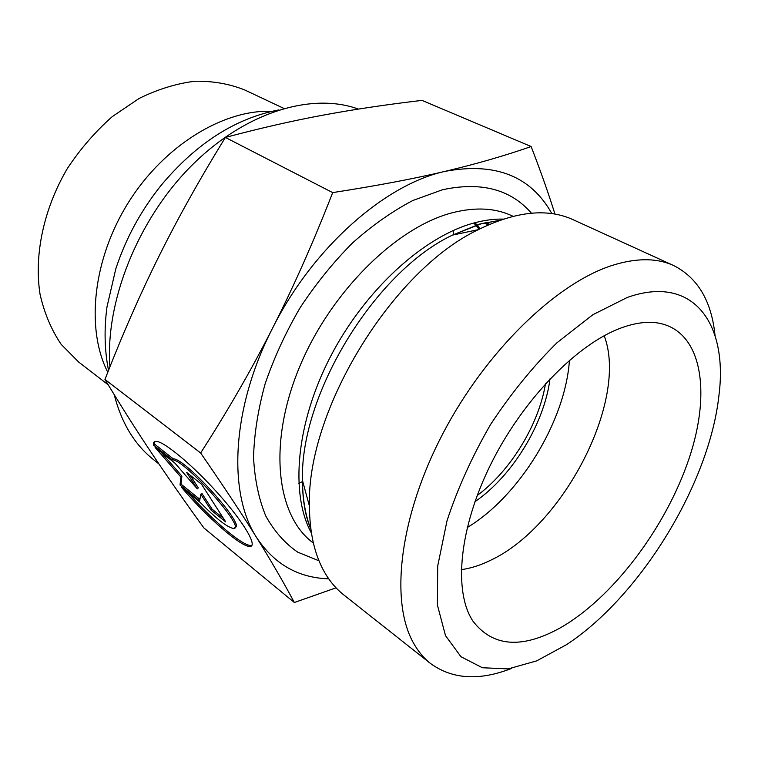 <?xml version="1.0" encoding="UTF-8"?>
<svg xmlns="http://www.w3.org/2000/svg" width="758" height="758" viewBox="0 0 758 758"><rect width="100%" height="100%" fill="white"/><g stroke="black" fill="none" stroke-linecap="round" stroke-linejoin="round"><path stroke-width="1.14" d="M158.924 463.962L153.107 459.291C134.393 444.311 121.432 422.756 114.202 394.634M109.929 366.844C105.011 302.243 137.425 220.142 191.073 166.144C244.768 112.061 311.775 92.021 358.382 109.086M453.237 230.508L453.417 234.914M302.499 481.614L298.747 483.348M271.828 111.322C223.695 109.332 164.486 145.129 128.652 202.111C92.751 259.037 85.597 328.754 107.778 372.263M108.176 384.78L78.642 362.021L61.161 344.35C51.44 329.967 44.409 313.329 40.079 294.445C33.873 255.247 43.594 208.838 67.434 168.39C80.395 148.843 95.347 131.589 112.269 116.618L139.121 98.445C157.825 89.264 176.406 83.532 194.872 81.239C212.865 80.935 229.522 83.863 244.843 90.022L283.852 108.403M461.252 569.646C470.614 568.386 480.297 565.307 490.312 560.408C563.298 526.63 628.837 399.873 604.173 335.737M559.755 628.155C521.542 649.113 492.586 646.754 472.907 621.086C453.284 591.524 459.016 527.956 491.146 463.555C523.2 399.182 577.236 343.98 620.944 328.015C633.574 323.372 645.011 321.582 655.263 322.633C701.605 328.006 712.188 390.275 688.975 458.827C665.837 527.587 612.644 598.308 559.755 628.155M475.029 222.71L480.155 228.727M479.113 229.257L473.835 223.032M488.304 224.889L484.135 222.871M485.783 222.482L489.592 224.321M153.504 445.022C153.182 442.653 153.978 441.44 155.883 441.383C163.557 440.843 193.11 465.403 218.759 494.263C244.502 523.115 258.194 546.963 249.695 546.442C240.693 546.793 206.593 516.88 181.541 487.356L199.989 502.241C215.897 518.415 226.974 527.142 233.218 528.421C248.198 530.856 184.327 458.846 172.227 459.831L153.504 445.022L154.537 444.074L173.269 458.865C184.905 457.737 247.193 527.236 234.8 527.388M187.586 492.236C212.022 519.931 242.257 545.751 250.699 545.466L251.997 545.239M154.784 441.582L154.537 444.074M172.227 459.831L173.269 458.865M186.61 472.395L201.448 484.154L225.732 521.921L211.103 510.125L200.804 494.263L199.629 500.877L180.034 485.082L180.868 477.028L155.115 447.457L174.975 463.176L197.298 488.872L186.61 472.395M190.05 475.124L198.331 487.906L197.298 488.872M161.075 452.166L181.882 476.09L181.029 484.163L199.904 499.351M180.868 477.028L181.882 476.09M180.034 485.082L181.029 484.163M200.804 494.263L201.827 493.306L212.107 509.177L223.364 518.226M211.103 510.125L212.107 509.177M200.643 452.981C227.533 411.196 251.514 369.591 272.586 328.148C293.611 286.723 313.641 241.546 332.686 192.608C376.413 185.824 413.83 178.755 444.946 171.393C476.223 163.984 504.961 155.693 531.15 146.531L422.007 100.388C387.196 104.462 354.299 109.37 323.306 115.102C292.541 120.797 259.899 128.244 225.401 137.444C200.084 178.471 177.997 217.972 159.123 255.958C140.23 293.971 122.171 335.14 104.955 379.455C121.072 406.146 136.895 431.103 152.434 454.307C168.096 477.701 185.246 502.251 203.902 527.966L294.331 602.506C283.843 582.769 271.279 561.128 256.63 537.583C242.067 514.199 223.411 485.992 200.643 452.981L104.955 379.455M332.686 192.608L225.401 137.444M551.871 213.623C530.865 176.046 495.22 161.975 444.946 171.393C385.13 184.298 312.647 247.875 272.586 328.148C231.436 408.117 227.675 493.43 256.63 537.583C274.244 564.141 298.273 577.88 328.726 578.828M531.15 146.531C540.842 171.715 548.783 194.238 554.97 214.107M336.031 587.829L294.331 602.506M545.476 383.738C538.872 424.584 510.513 470.993 477.18 495.514M715.05 335.586C711.591 301.144 697.796 277.798 673.663 265.556L573.039 219.659C547.38 207.957 515.819 211.283 478.345 229.646C392.17 270.331 306.317 410.836 309.435 506.088C309.605 533.158 314.741 555.368 324.841 572.726C330.09 581.708 336.391 589.099 343.753 594.897L430.516 663.496C452.422 679.386 479.482 681.006 511.707 668.366M673.663 265.556C656.93 257.853 636.436 257.805 612.17 265.433C556.419 283.17 486.058 350.926 442.918 433.519C399.674 516.122 390.01 600.023 412.864 641.874C417.649 650.781 423.523 657.991 430.516 663.496M627.169 297.496C693.513 273.809 728.154 323.846 718.954 395.316C709.441 483.433 640.709 595.911 566.643 644.584L536.73 660.862L508.144 668.907L482.363 667.741L460.949 656.703L445.486 635.602L437.385 604.922L437.717 565.961L446.993 520.869C457.538 488.635 472.073 456.515 490.578 424.508C510.892 393.658 533.026 366.417 556.978 342.768L592.851 314.722L627.169 297.496M467.212 527.559C519.476 496.196 565.383 421.06 569.447 360.24M474.925 501.73C512.209 476.289 544.358 423.675 549.986 378.886M310.894 529.264C305.408 515.393 302.603 499.171 302.499 480.6C299.599 395.003 375.011 271.582 452.498 235.103L481.017 223.866L499.636 220.36M503.369 219.09C494.15 218.891 484.4 220.18 474.129 222.947C424.243 236.202 365.318 289.442 330.659 356.279C295.952 423.125 289.973 494.055 311.462 533.168M312.684 542.51C276.499 515.487 267.83 443.942 299.154 367.971C330.261 292.019 396.718 226.699 452.914 212.61C475.74 206.906 495.514 208.005 512.237 215.916L513.052 216.295M531.434 213.188C510.712 189.292 481.074 181.475 442.53 189.746L412.883 200.482C392.502 211.15 372.424 225.268 352.631 242.835C333.425 262.154 315.915 283.776 300.121 307.71C285.671 332.506 274.008 357.871 265.129 383.813C258.061 409.528 254.195 434.031 253.532 457.301C254.688 479.407 258.762 498.963 265.764 515.961C274.244 531.225 284.885 543.287 297.695 552.146L319.014 560.825M249.695 546.442L250.699 545.466M309.435 506.088L302.499 480.6C302.489 499.854 305.284 516.113 310.903 529.368M478.345 229.646L452.498 235.103L479.549 224.084L499.73 220.332M108.527 370.378C104.547 350.404 104.026 329.237 106.982 306.886L115.794 268.863C125.695 238.666 140.742 210.904 160.933 185.577C196.076 143.461 235.397 118.229 278.878 109.901"/></g></svg>
